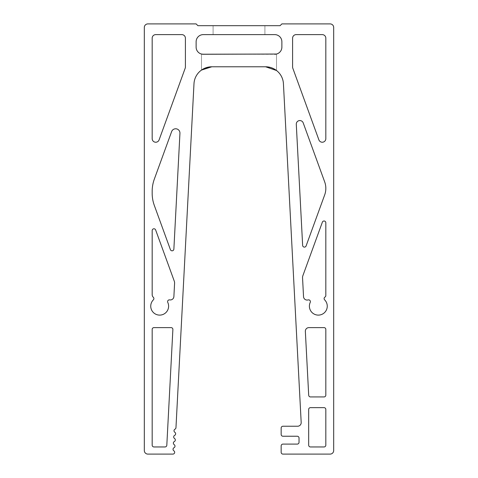 <?xml version="1.0" encoding="UTF-8"?>
<svg xmlns="http://www.w3.org/2000/svg" width="478" height="478" viewBox="0 0 478 478"><rect width="100%" height="100%" fill="white"/><g stroke="black" fill="none" stroke-linecap="round" stroke-linejoin="round"><path stroke-width="0.36" stroke-dasharray="2.39 1.79" d="M264.908 25.687L264.908 34.619L213.092 34.619L264.908 34.619L213.092 34.619L264.908 34.619L213.092 34.619L264.908 34.619L213.092 34.619L264.908 34.619L213.092 34.619L264.908 34.619L213.092 34.619L264.908 34.619L213.092 34.619L264.908 34.619L213.092 34.619L264.908 34.619L213.092 34.619L264.908 34.619L213.092 34.619L264.908 34.619L213.092 34.619L264.908 34.619L213.092 34.619L264.908 34.619L213.092 34.619L264.908 34.619L213.092 34.619L264.908 34.619L213.092 34.619L264.908 34.619L213.092 34.619L264.908 34.619L213.092 34.619L264.908 34.619L213.092 34.619L264.908 34.619L213.092 34.619L264.908 34.619L213.092 34.619L264.908 34.619L213.092 34.619L264.908 34.619L213.092 34.619L264.908 34.619L213.092 34.619L264.908 34.619L213.092 34.619L264.908 34.619L213.092 34.619L264.908 34.619L213.092 34.619L264.908 34.619L213.092 34.619L264.908 34.619L213.092 34.619L264.908 34.619L213.092 34.619L264.908 34.619L213.092 34.619L264.908 34.619L264.908 25.687L213.092 25.687L213.092 34.619L213.092 25.687L213.092 34.619L213.092 25.687L213.092 34.619L213.092 25.687L213.092 34.619L213.092 25.687L213.092 34.619L213.092 25.687L213.092 34.619L213.092 25.687L213.092 34.619L213.092 25.687L213.092 34.619L213.092 25.687L213.092 34.619L213.092 25.687L213.092 34.619L213.092 25.687L213.092 34.619L213.092 25.687L213.092 34.619L213.092 25.687L213.092 34.619L213.092 25.687L213.092 34.619L213.092 25.687L213.092 34.619L213.092 25.687L264.908 25.687L213.092 25.687L264.908 25.687L264.908 34.619L264.908 25.687L213.092 25.687L264.908 25.687L213.092 25.687L264.908 25.687L264.908 34.619L264.908 25.687L213.092 25.687L264.908 25.687L213.092 25.687L264.908 25.687L264.908 34.619L264.908 25.687L213.092 25.687L264.908 25.687L213.092 25.687L264.908 25.687L264.908 34.619L264.908 25.687L213.092 25.687L264.908 25.687L213.092 25.687L264.908 25.687L264.908 34.619L264.908 25.687L213.092 25.687L264.908 25.687L213.092 25.687L264.908 25.687L264.908 34.619L264.908 25.687L213.092 25.687L264.908 25.687L213.092 25.687L264.908 25.687L264.908 34.619L264.908 25.687L213.092 25.687L264.908 25.687L213.092 25.687L264.908 25.687L264.908 34.619L264.908 25.687L213.092 25.687L264.908 25.687L213.092 25.687L264.908 25.687L264.908 34.619L264.908 25.687L213.092 25.687L264.908 25.687L213.092 25.687L264.908 25.687L264.908 34.619L264.908 25.687L213.092 25.687L264.908 25.687L213.092 25.687L264.908 25.687L264.908 34.619L264.908 25.687L213.092 25.687L264.908 25.687L213.092 25.687L264.908 25.687L264.908 34.619L264.908 25.687L213.092 25.687L264.908 25.687L213.092 25.687L264.908 25.687L264.908 34.619L264.908 25.687L213.092 25.687L264.908 25.687L213.092 25.687L264.908 25.687L264.908 34.619L264.908 25.687L213.092 25.687L264.908 25.687M203.269 54.271L274.731 54.271A7.146 7.146 0 0 0 281.877 47.125L281.877 41.765A7.146 7.146 0 0 0 274.731 34.619L203.269 34.619A7.146 7.146 0 0 0 196.123 41.765L196.123 47.125A7.146 7.146 0 0 0 203.269 54.271L276.517 54.044L201.483 54.044L201.483 70.081L211.832 66.777L265.589 66.777L276.517 70.511L276.517 54.044L201.483 54.044L201.483 70.081L211.832 66.777L265.589 66.777L211.832 66.777L265.589 66.777L276.517 70.511L276.517 54.044L201.483 54.044L201.483 70.081L211.832 66.777L265.589 66.777L211.832 66.777L265.589 66.777L276.517 70.511L276.517 54.044L201.483 54.044L201.483 70.081L211.832 66.777L265.589 66.777L211.832 66.777L265.589 66.777L276.517 70.511L276.517 54.044L201.483 54.044L201.483 70.081L211.832 66.777L265.589 66.777L211.832 66.777L265.589 66.777L276.517 70.511L276.517 54.044L201.483 54.044L201.483 70.081L211.832 66.777L265.589 66.777L211.832 66.777L265.589 66.777L276.517 70.511L276.517 54.044L201.483 54.044L201.483 70.081L211.832 66.777L265.589 66.777L211.832 66.777L265.589 66.777L276.517 70.511L276.517 54.044L201.483 54.044L201.483 70.081L211.832 66.777L265.589 66.777L211.832 66.777L265.589 66.777L276.517 70.511L276.517 54.044L201.483 54.044L201.483 70.081L211.832 66.777L265.589 66.777L211.832 66.777L265.589 66.777L276.517 70.511L276.517 54.044L201.483 54.044L201.483 70.081L211.832 66.777L265.589 66.777L211.832 66.777L265.589 66.777L276.517 70.511L276.517 54.044L201.483 54.044L201.483 70.081L211.832 66.777L265.589 66.777L211.832 66.777L265.589 66.777L276.517 70.511L276.517 54.044L201.483 54.044L201.483 70.081L211.832 66.777L265.589 66.777L211.832 66.777L265.589 66.777L276.517 70.511L276.517 54.044L201.483 54.044L201.483 70.081L211.832 66.777L265.589 66.777L211.832 66.777L265.589 66.777L276.517 70.511L276.517 54.044L201.483 54.044L201.483 70.081L211.832 66.777L265.589 66.777L211.832 66.777L265.589 66.777L276.517 70.511L276.517 54.044L201.483 54.044L201.483 70.081L211.832 66.777L265.589 66.777L211.832 66.777L265.589 66.777L276.517 70.511L276.517 54.044L201.483 54.044L201.483 70.081L211.832 66.777L265.589 66.777L211.832 66.777A17.865 17.865 0 0 0 193.99 83.71L175.964 427.685A1.787 1.787 0 0 1 174.99 429.184A1.787 1.787 0 0 0 174.829 432.273A1.787 1.787 0 0 1 174.667 435.362A1.787 1.787 0 0 0 174.5 438.457A1.787 1.787 0 0 1 174.339 441.547A1.787 1.787 0 0 0 174.177 444.636A1.787 1.787 0 0 1 174.016 447.725A1.787 1.787 0 0 0 173.855 450.814A1.787 1.787 0 0 1 172.881 454.1L147.887 454.1A3.573 3.573 0 0 1 144.314 450.527L144.314 27.473A3.573 3.573 0 0 1 147.887 23.9L196.123 23.9L197.91 25.687L280.09 25.687L281.877 23.9L330.113 23.9A3.573 3.573 0 0 1 333.686 27.473L333.686 450.527A3.573 3.573 0 0 1 330.113 454.1L282.946 454.1A1.787 1.787 0 0 1 281.16 452.313L281.16 445.884A1.787 1.787 0 0 1 282.946 444.098L297.244 444.098A1.787 1.787 0 0 0 299.031 442.311L299.031 438.021A1.787 1.787 0 0 0 297.244 436.235L282.946 436.235A1.787 1.787 0 0 1 281.16 434.448L281.16 428.019A1.787 1.787 0 0 1 282.946 426.233L297.615 426.233A3.573 3.573 0 0 0 301.182 422.468L283.43 83.71A17.865 17.865 0 0 0 265.589 66.777L276.517 70.511L276.517 54.044L201.483 54.044L201.483 70.081L211.832 66.777L207.368 67.344M201.483 54.044L201.483 70.081L201.483 54.044L201.483 70.081L201.483 54.044L201.483 70.081L201.483 54.044L201.483 70.081L201.483 54.044L201.483 70.081L201.483 54.044L201.483 70.081L201.483 54.044L201.483 70.081L211.832 66.777L265.589 66.777L211.832 66.777L265.589 66.777L276.517 70.511L276.517 54.044L276.517 70.511L265.589 66.777L211.832 66.777L265.589 66.777L276.517 70.511L276.517 54.044L276.517 70.511L265.589 66.777L211.832 66.777L201.483 70.081L211.832 66.777L265.589 66.777L276.517 70.511L276.517 54.044L276.517 70.511L265.589 66.777L211.832 66.777L201.483 70.081L211.832 66.777L265.589 66.777L276.517 70.511L276.517 54.044L276.517 70.511L265.589 66.777L211.832 66.777L201.483 70.081L211.832 66.777L265.589 66.777L276.517 70.511L276.517 54.044L276.517 70.511L265.589 66.777L211.832 66.777L201.483 70.081L211.832 66.777L265.589 66.777L276.517 70.511L276.517 54.044L276.517 70.511L265.589 66.777L211.832 66.777L201.483 70.081L211.832 66.777L265.589 66.777L276.517 70.511L276.517 54.044L276.517 70.511M201.483 70.081L211.832 66.777L265.589 66.777M324.682 194.905A19.03 19.03 0 0 0 324.682 181.891L303.219 122.924A3.573 3.573 0 0 0 296.288 124.334L302.64 245.429A1.787 1.787 0 0 0 306.099 245.949L324.682 194.905M310.395 301.642A1.787 1.787 0 0 0 308.107 299.927A3.573 3.573 0 0 1 303.536 296.689L302.55 277.849A5.36 5.36 0 0 1 302.861 275.734L322.363 222.168A1.787 1.787 0 0 1 325.829 222.778L325.829 295.547A1.787 1.787 0 0 1 324.968 297.071A1.787 1.787 0 0 0 324.64 299.855A8.933 8.933 0 0 1 318.324 315.11A8.933 8.933 0 0 1 310.228 302.401A1.787 1.787 0 0 0 310.395 301.642M179.943 133.278A4.29 4.29 0 0 0 171.632 131.587L154.328 179.125A35.73 35.73 0 0 0 152.171 191.343L152.171 193.237A35.73 35.73 0 0 0 154.328 205.456L170.407 249.636A1.787 1.787 0 0 0 173.873 249.116L179.943 133.278M153.886 298.595A1.787 1.787 0 0 0 153.313 297.286A3.573 3.573 0 0 1 152.171 294.669L152.171 230.563A1.787 1.787 0 0 1 155.637 229.954L174.273 281.142A5.36 5.36 0 0 1 174.584 283.257L173.89 296.551A3.573 3.573 0 0 1 169.702 299.885A1.787 1.787 0 0 0 167.772 302.401A8.933 8.933 0 0 1 159.676 315.11A8.933 8.933 0 0 1 153.36 299.855A1.787 1.787 0 0 0 153.886 298.595M172.881 329.491A1.787 1.787 0 0 0 171.094 327.615L153.958 327.615A1.787 1.787 0 0 0 152.171 329.402L152.171 445.167A1.787 1.787 0 0 0 153.958 446.954L165.03 446.954A1.787 1.787 0 0 0 166.81 445.263L172.881 329.491M310.461 407.65A1.787 1.787 0 0 0 308.674 409.437L308.674 445.167A1.787 1.787 0 0 0 310.461 446.954L324.042 446.954A1.787 1.787 0 0 0 325.829 445.167L325.829 409.437A1.787 1.787 0 0 0 324.042 407.65L310.461 407.65M185.404 38.192A3.573 3.573 0 0 0 181.831 34.619L155.744 34.619A3.573 3.573 0 0 0 152.171 38.192L152.171 138.662A3.573 3.573 0 0 0 159.102 139.881L185.189 68.217A3.573 3.573 0 0 0 185.404 66.998L185.404 38.192M274.731 54.271L276.517 54.044L274.731 54.271M273.673 68.713L270.261 67.398M308.919 327.615A3.573 3.573 0 0 0 305.352 331.374L308.698 395.24A1.787 1.787 0 0 0 310.485 396.931L324.042 396.931A1.787 1.787 0 0 0 325.829 395.145L325.829 329.402A1.787 1.787 0 0 0 324.042 327.615L308.919 327.615M296.169 34.619A3.573 3.573 0 0 0 292.596 38.192L292.596 66.998A3.573 3.573 0 0 0 292.811 68.217L318.898 139.881A3.573 3.573 0 0 0 325.829 138.662L325.829 38.192A3.573 3.573 0 0 0 322.256 34.619L296.169 34.619"/><path stroke-width="0.72" d="M276.517 54.044L274.731 54.271A7.146 7.146 0 0 0 281.877 47.125L281.877 41.765A7.146 7.146 0 0 0 274.731 34.619L203.269 34.619A7.146 7.146 0 0 0 196.123 41.765L196.123 47.125A7.146 7.146 0 0 0 203.269 54.271L276.517 54.044M201.483 70.081L211.832 66.777L265.589 66.777L276.517 70.511L273.673 68.713M324.682 194.905A19.03 19.03 0 0 0 324.682 181.891L303.219 122.924A3.573 3.573 0 0 0 296.288 124.334L302.64 245.429A1.787 1.787 0 0 0 306.099 245.949L324.682 194.905M310.395 301.642A1.787 1.787 0 0 0 308.107 299.927A3.573 3.573 0 0 1 303.536 296.689L302.55 277.849A5.36 5.36 0 0 1 302.861 275.734L322.363 222.168A1.787 1.787 0 0 1 325.829 222.778L325.829 295.547A1.787 1.787 0 0 1 324.968 297.071A1.787 1.787 0 0 0 324.64 299.855A8.933 8.933 0 0 1 318.324 315.11A8.933 8.933 0 0 1 310.228 302.401A1.787 1.787 0 0 0 310.395 301.642M270.261 67.398L265.589 66.777A17.865 17.865 0 0 1 283.43 83.71L301.182 422.468A3.573 3.573 0 0 1 297.615 426.233L282.946 426.233A1.787 1.787 0 0 0 281.16 428.019L281.16 434.448A1.787 1.787 0 0 0 282.946 436.235L297.244 436.235A1.787 1.787 0 0 1 299.031 438.021L299.031 442.311A1.787 1.787 0 0 1 297.244 444.098L282.946 444.098A1.787 1.787 0 0 0 281.16 445.884L281.16 452.313A1.787 1.787 0 0 0 282.946 454.1L330.113 454.1A3.573 3.573 0 0 0 333.686 450.527L333.686 27.473A3.573 3.573 0 0 0 330.113 23.9L281.877 23.9L280.09 25.687L197.91 25.687L196.123 23.9L147.887 23.9A3.573 3.573 0 0 0 144.314 27.473L144.314 450.527A3.573 3.573 0 0 0 147.887 454.1L172.881 454.1A1.787 1.787 0 0 0 173.855 450.814A1.787 1.787 0 0 1 174.016 447.725A1.787 1.787 0 0 0 174.177 444.636A1.787 1.787 0 0 1 174.339 441.547A1.787 1.787 0 0 0 174.5 438.457A1.787 1.787 0 0 1 174.667 435.362A1.787 1.787 0 0 0 174.829 432.273A1.787 1.787 0 0 1 174.99 429.184A1.787 1.787 0 0 0 175.964 427.685L193.99 83.71A17.865 17.865 0 0 1 211.832 66.777L202.164 69.621L207.368 67.344M179.943 133.278A4.29 4.29 0 0 0 171.632 131.587L154.328 179.125A35.73 35.73 0 0 0 152.171 191.343L152.171 193.237A35.73 35.73 0 0 0 154.328 205.456L170.407 249.636A1.787 1.787 0 0 0 173.873 249.116L179.943 133.278M153.886 298.595A1.787 1.787 0 0 0 153.313 297.286A3.573 3.573 0 0 1 152.171 294.669L152.171 230.563A1.787 1.787 0 0 1 155.637 229.954L174.273 281.142A5.36 5.36 0 0 1 174.584 283.257L173.89 296.551A3.573 3.573 0 0 1 169.702 299.885A1.787 1.787 0 0 0 167.772 302.401A8.933 8.933 0 0 1 159.676 315.11A8.933 8.933 0 0 1 153.36 299.855A1.787 1.787 0 0 0 153.886 298.595M172.881 329.491A1.787 1.787 0 0 0 171.094 327.615L153.958 327.615A1.787 1.787 0 0 0 152.171 329.402L152.171 445.167A1.787 1.787 0 0 0 153.958 446.954L165.03 446.954A1.787 1.787 0 0 0 166.81 445.263L172.881 329.491M310.461 407.65A1.787 1.787 0 0 0 308.674 409.437L308.674 445.167A1.787 1.787 0 0 0 310.461 446.954L324.042 446.954A1.787 1.787 0 0 0 325.829 445.167L325.829 409.437A1.787 1.787 0 0 0 324.042 407.65L310.461 407.65M185.404 38.192A3.573 3.573 0 0 0 181.831 34.619L155.744 34.619A3.573 3.573 0 0 0 152.171 38.192L152.171 138.662A3.573 3.573 0 0 0 159.102 139.881L185.189 68.217A3.573 3.573 0 0 0 185.404 66.998L185.404 38.192M201.483 54.044L203.269 54.271M276.517 70.511L265.589 66.777M308.919 327.615A3.573 3.573 0 0 0 305.352 331.374L308.698 395.24A1.787 1.787 0 0 0 310.485 396.931L324.042 396.931A1.787 1.787 0 0 0 325.829 395.145L325.829 329.402A1.787 1.787 0 0 0 324.042 327.615L308.919 327.615M296.169 34.619A3.573 3.573 0 0 0 292.596 38.192L292.596 66.998A3.573 3.573 0 0 0 292.811 68.217L318.898 139.881A3.573 3.573 0 0 0 325.829 138.662L325.829 38.192A3.573 3.573 0 0 0 322.256 34.619L296.169 34.619"/></g></svg>

